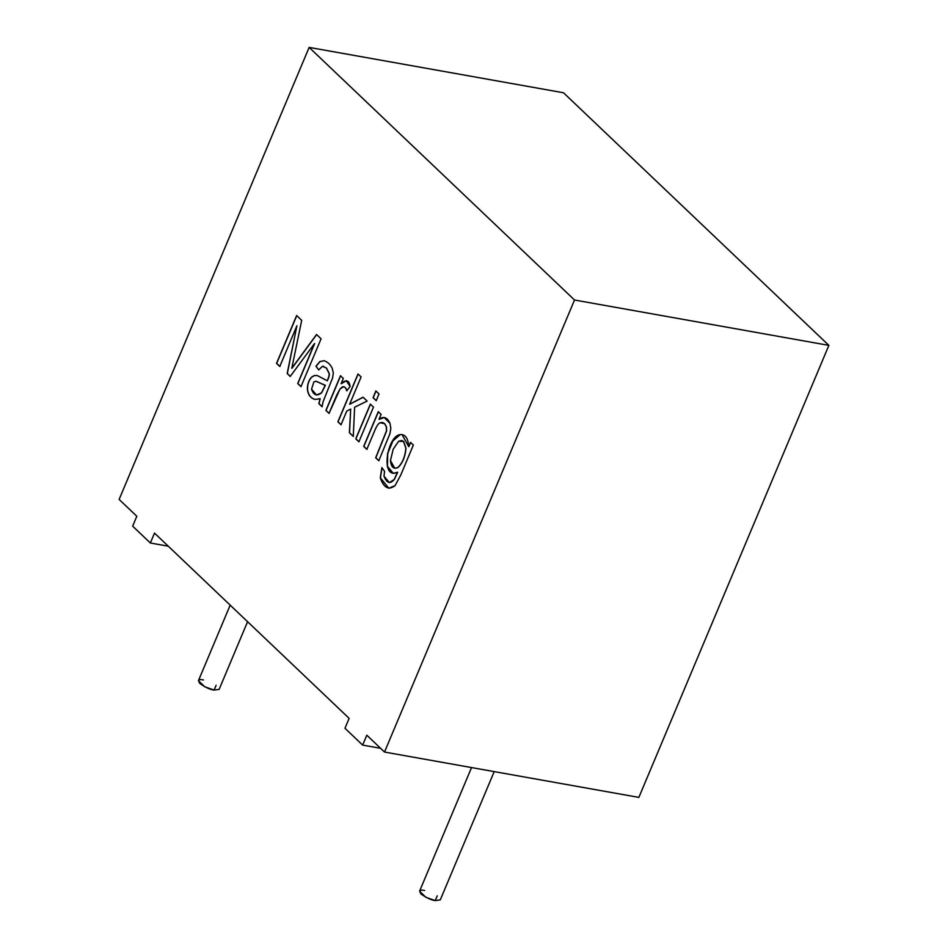 <?xml version="1.0" encoding="UTF-8"?>
<svg xmlns="http://www.w3.org/2000/svg" width="948" height="948" viewBox="0 0 948 948"><rect width="100%" height="100%" fill="white"/><g stroke="black" fill="none" stroke-linecap="round" stroke-linejoin="round"><path stroke-width="1.42" d="M230.186 605.144L198.428 680.676L204.721 686.755L214.094 690.085L219.13 689.386L247.582 621.698M216.108 685.285L214.094 690.085C210.148 689.611 205.384 687.395 199.803 683.425C197.705 680.083 198.926 678.934 203.476 679.977M471.547 767.56L419.573 891.191L425.865 897.27L435.239 900.6L440.275 899.901L494.204 771.601M437.253 895.801L435.239 900.6C431.293 900.126 426.529 897.91 420.948 893.952C418.85 890.599 420.071 889.449 424.621 890.492M380.575 748.292L362.657 745.104L344.965 728.265L362.657 745.104L366.817 735.198L384.509 752.048L638.857 797.398L828.872 345.38L574.524 300.018L384.509 752.048L574.524 300.018L309.143 47.4L119.128 499.43L136.82 516.269L132.661 526.164L150.353 543.003L154.512 533.108L349.125 718.359L344.965 728.265L349.125 718.359L154.512 533.108L150.353 543.003L132.661 526.164L136.82 516.269L119.128 499.43L309.143 47.4L563.491 92.762L828.872 345.38L638.857 797.398L384.509 752.048L366.817 735.198L362.657 745.104L380.575 748.292M413.352 445.074L400.755 475.043L395.055 485.649C388.727 490.495 383.81 487.924 380.278 477.911L381.854 467.613L384.556 471.298L383.999 476.204C386.831 483.219 390.221 484.333 394.155 479.534L397.532 472.246C380.077 480.328 386.879 436.092 400.103 434.611C405.258 434.137 408.126 438.154 408.718 446.65L410.52 442.384L413.352 445.074L410.52 442.384L408.718 446.65L402.035 434.575L400.103 434.611L392.756 440.903L387.542 453.594L387.294 466.333L393.254 473.36L397.532 472.246L394.155 479.534L389.379 482.579L383.999 476.204L384.556 471.298L381.854 467.613L380.278 477.911L388.763 488.244L395.055 485.649L400.755 475.043L413.352 445.074M366.84 449.352L363.712 446.366L378.276 411.705L381.108 414.394L379.046 419.324C383.573 415.994 387.222 417.321 389.972 423.318L390.837 428.283L389.995 433.544L378.797 460.74L375.681 457.766L386.44 430.913L386.322 426.837L384.568 423.661L380.077 422.761C378.43 423.436 376.664 425.984 374.816 430.404L366.84 449.352L374.816 430.404C376.664 425.984 378.43 423.436 380.077 422.761L382.423 422.453L384.568 423.661L386.322 426.837L386.44 430.913L375.681 457.766L378.797 460.74L389.995 433.544L390.837 428.283L389.972 423.318L384.189 417.511L379.046 419.324L381.108 414.394L378.276 411.705L363.712 446.366L366.84 449.352M358.901 441.792L355.761 438.806L370.336 404.132L373.476 407.119L358.901 441.792L373.476 407.119L370.336 404.132L355.761 438.806L358.901 441.792M376.19 400.66L373.05 397.674L375.87 390.967L379.01 393.953L376.19 400.66L379.01 393.953L375.87 390.967L373.05 397.674L376.19 400.66M341.007 424.763L337.891 421.789L358 373.95L361.117 376.925L349.646 404.215L363.048 397.2L367.125 401.075L354.623 407.213L353.272 436.436L349.385 432.726L350.689 409.121L346.767 411.053L341.007 424.763L346.767 411.053L350.689 409.121L349.385 432.726L353.272 436.436L354.623 407.213L367.125 401.075L363.048 397.2L349.646 404.215L361.117 376.925L358 373.95L337.891 421.789L341.007 424.763M342.595 386.772C344.491 386.393 345.866 387.744 346.707 390.813L350.12 386.44L346.221 380.717L341.102 383.691L343.318 378.418L340.486 375.716L325.911 410.389L329.181 413.387L325.911 410.389L329.039 413.364L325.911 410.389L340.486 375.716L343.318 378.418L341.102 383.691C346.139 379.153 349.137 380.065 350.12 386.44L346.707 390.813C345.866 387.744 344.491 386.393 342.595 386.772L340.071 388.87L336.659 395.233L329.039 413.364L340.071 388.87L343.745 386.725M324.086 360.726L319.832 361.579L315.945 366.212L318.86 369.945L315.945 366.212L318.718 369.91L322.427 366.319L326.325 367.99L329.075 373.405C329.454 374.685 328.838 377.138 327.214 380.764L317.544 375.657L314.463 375.444L311.406 377.257C308.42 380.812 307.105 385.066 307.472 390.031C308.266 395.067 310.778 398.207 314.985 399.452L320.151 398.693L319.002 403.694L322.213 406.751L318.848 403.67L319.997 398.658L314.985 399.452C310.778 398.207 308.266 395.067 307.472 390.031C307.105 385.066 308.42 380.812 311.406 377.257L314.463 375.444L317.544 375.657L327.214 380.764C328.838 377.138 329.454 374.685 329.075 373.405L326.325 367.99L322.427 366.319L318.718 369.91L315.945 366.212L319.832 361.579L324.086 360.726C327.629 361.923 330.342 364.423 332.215 368.251L333.317 372.955L332.606 377.885L323.031 401.857L322.059 406.728L318.848 403.67L319.997 398.658L318.848 403.67L322.059 406.728L323.031 401.857L332.606 377.885L333.317 372.955L332.215 368.251C330.342 364.423 327.629 361.923 324.086 360.726L323.896 360.69M279.779 366.473L276.52 363.368L296.629 315.542L301.701 320.353L291.794 368.239L316.549 334.502L321.076 338.803L300.966 386.642L297.708 383.537L314.523 343.52L290.23 376.427L287.185 373.524L296.902 325.733L279.779 366.473L296.902 325.733L287.185 373.524L290.23 376.427L314.523 343.52L297.708 383.537L300.966 386.642L321.076 338.803L316.549 334.502L291.794 368.239L301.701 320.353L296.629 315.542L276.52 363.368L279.779 366.473M168.27 546.202L150.353 543.003L168.27 546.202M828.872 345.38L563.491 92.762L309.143 47.4L574.524 300.018L828.872 345.38M279.933 366.497L276.52 363.368L296.783 315.566L276.674 363.404L279.933 366.497M291.937 368.274L316.703 334.526L291.937 368.274M301.108 386.666L297.708 383.537L314.677 343.555L297.85 383.561L301.108 386.666M290.384 376.451L287.185 373.524L296.902 325.733L287.327 373.548L290.384 376.451M317.544 375.657L316.668 375.432M315.139 399.487C310.92 398.243 308.42 395.091 307.614 390.055C307.259 385.089 308.562 380.835 311.548 377.28L314.606 375.467L317.687 375.681L314.606 375.467L311.548 377.28C308.562 380.835 307.259 385.089 307.614 390.055C308.42 395.091 310.92 398.243 315.139 399.487M322.427 366.319L323.576 366.295M327.368 380.788C328.992 377.162 329.608 374.709 329.217 373.429L326.479 368.014L322.569 366.343L326.479 368.014L329.217 373.429C329.608 374.709 328.992 377.162 327.368 380.788M316.099 366.236L319.986 361.603L324.228 360.75L319.986 361.603L316.099 366.236M324.963 385.267L315.897 381.214L325.401 385.338L321.514 392.993L316.573 394.996L321.514 392.993L325.259 385.315L321.372 392.97L316.502 394.984L311.548 389.19L313.847 381.937L316.158 381.262M325.401 385.338L316.051 381.238L325.401 385.338M315.897 381.214L313.847 381.937L311.548 389.19C313.563 395.186 316.833 396.442 321.372 392.97L325.259 385.315M326.065 410.413L340.64 375.752L326.065 410.413M341.244 383.727L346.304 380.729L341.244 383.727M346.849 390.837C346.008 387.768 344.645 386.429 342.749 386.796C344.645 386.429 346.008 387.768 346.849 390.837M341.161 424.787L337.891 421.789L358.143 373.974L338.033 421.813L341.161 424.787M349.8 404.239L363.203 397.224L349.8 404.239M353.414 436.459L349.385 432.726L350.689 409.121L349.528 432.762L353.414 436.459M376.332 400.696L373.05 397.674L376.024 390.991L373.192 397.698L376.332 400.696M359.043 441.815L355.761 438.806L370.478 404.156L355.915 438.829L359.043 441.815M366.995 449.388L363.712 446.366L378.43 411.728L363.854 446.389L366.995 449.388M379.188 419.348L384.26 417.523L379.188 419.348M378.951 460.764L375.681 457.766L386.594 430.937L386.464 426.861L384.722 423.685L382.494 422.464L384.722 423.685L386.464 426.861L386.594 430.937L375.835 457.789L378.951 460.764M388.846 488.256L380.421 477.934L382.008 467.637L380.421 477.934L388.846 488.256M389.45 482.591L394.309 479.57L397.686 472.27L394.309 479.57L389.45 482.591M393.325 473.372L387.424 466.286L387.696 453.559L392.922 440.903L400.246 434.634L402.106 434.587L400.246 434.634L392.922 440.903L387.696 453.559L387.424 466.286L393.325 473.372M408.872 446.674L410.662 442.408L408.872 446.674M393.159 449.293L398.622 441.258L401.679 440.464L403.54 441.484L405.863 448.238C405.069 456.817 402.367 463.264 397.781 467.577L394.818 468.312L390.458 460.61L393.159 449.293L390.458 460.61C391.097 467.044 393.539 469.367 397.781 467.577C402.367 463.264 405.069 456.817 405.863 448.238L403.54 441.484L398.622 441.258L393.159 449.293M394.889 468.324L397.923 467.601C402.521 463.288 405.211 456.841 406.005 448.262L403.682 441.507L401.751 440.476L403.682 441.507L406.005 448.262C405.211 456.841 402.521 463.288 397.923 467.601L394.889 468.324"/></g></svg>
